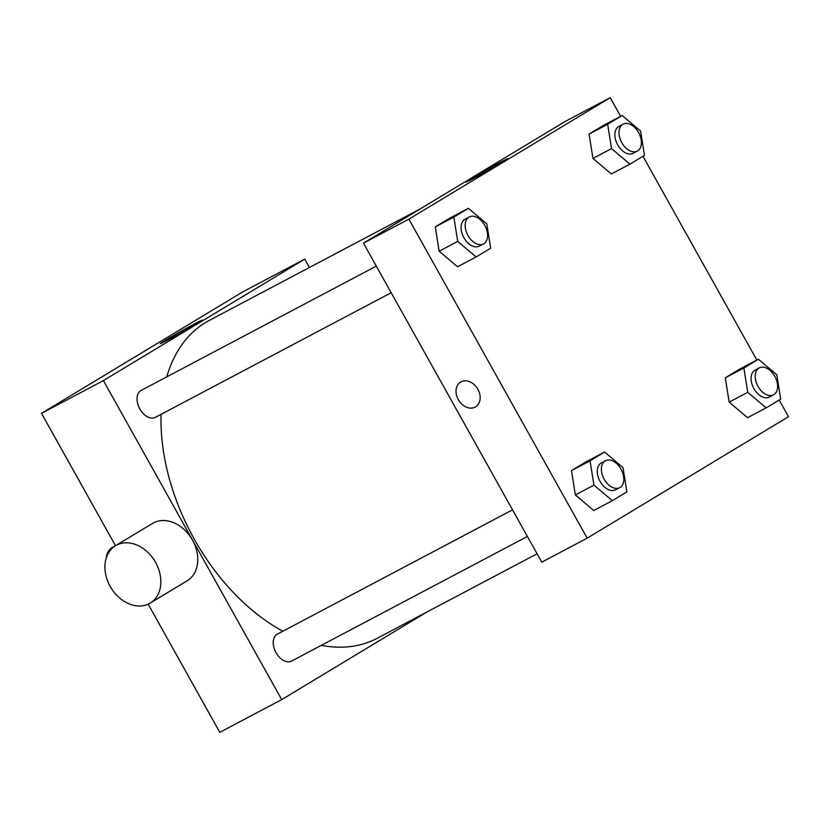 <?xml version="1.0" encoding="UTF-8"?>
<svg xmlns="http://www.w3.org/2000/svg" width="830" height="830" viewBox="0 0 830 830"><rect width="100%" height="100%" fill="white"/><g stroke="black" fill="none" stroke-linecap="round" stroke-linejoin="round"><path stroke-width="1.25" d="M426.579 612.198L281.712 699.607L103.418 380.586L41.5 413.319L115.515 545.746L112.59 547.261A24.371 15.656 62.1 0 0 106.188 558.196M41.5 413.319L242.827 291.838L304.745 259.116L309.424 267.488M281.712 699.607L219.794 732.33L148.165 604.167M155.646 417.189A15.231 9.784 -117.9 0 1 155.335 417.365A15.231 9.784 -117.9 0 1 139.565 408.474A15.231 9.784 -117.9 0 1 141.1 390.432L376.312 266.108M291.859 660.919A15.231 9.784 -117.9 0 1 291.548 661.095A15.231 9.784 -117.9 0 1 275.778 652.204A15.231 9.784 -117.9 0 1 277.313 634.162L512.525 509.838M103.418 380.586L304.745 259.116M537.093 553.786L377.225 638.28A179.757 115.495 -117.9 0 1 321.283 645.377M282.843 631.236A179.757 115.495 -117.9 0 1 161.093 414.326M166.757 376.872A179.757 115.495 -117.9 0 1 209.233 320.442L419.939 209.077M115.567 545.704L152.481 523.44A33.511 25.668 58.9 0 1 191.772 538.878A33.511 25.668 58.9 0 1 187.113 580.824L150.199 603.099A33.511 25.668 -121.1 0 0 154.857 561.142A33.511 25.668 -121.1 0 0 115.567 545.704A33.511 25.668 -121.1 0 0 110.546 587.038A33.511 25.668 -121.1 0 0 149.234 603.649A33.511 25.668 -121.1 0 0 150.199 603.099M194.645 323.845A24.101 0.674 150.8 0 1 202.416 320.1A24.101 0.674 150.8 0 1 181.708 332.446A24.101 0.674 150.8 0 1 160.335 343.61A24.101 0.674 150.8 0 1 172.184 336.295A24.101 0.674 150.8 0 1 194.645 323.845M779.183 400.019L788.5 416.681L587.173 538.162L541.772 562.159L363.478 243.138L564.805 121.668L610.206 97.67L620.633 116.325M611.368 173.968L592.962 158.416L589.082 134.087L603.617 125.32L589.082 134.087L592.962 158.416L611.368 173.968L629.949 164.153L611.534 148.591L607.664 124.272L622.189 115.505L640.594 131.057L644.474 155.386L629.949 164.153M593.772 510.502L575.366 494.95L571.486 470.62L586.011 461.854L571.486 470.62L575.366 494.95L593.772 510.502L612.353 500.687L593.938 485.125L590.057 460.806L604.593 452.039L622.998 467.591L626.878 491.92L612.353 500.687M642.97 156.289L756.846 360.054M587.173 538.162L408.889 219.141L610.206 97.67M747.581 417.698L729.176 402.135L725.296 377.816L739.831 369.049L725.296 377.816L729.176 402.135L747.581 417.698L766.163 407.872L747.747 392.32L743.877 368.001L758.402 359.234L776.807 374.787L780.688 399.106L766.163 407.872M457.558 266.772L439.153 251.22L435.273 226.901L449.798 218.134L435.273 226.901L439.153 251.22L457.558 266.772L476.13 256.958L457.724 241.406L453.844 217.076L468.379 208.309L486.785 223.872L490.665 248.191L476.13 256.958M408.889 219.141L363.478 243.138M473.567 178.409A24.101 0.674 150.8 0 1 465.806 182.164A24.101 0.674 150.8 0 1 486.515 169.818A24.101 0.674 150.8 0 1 507.887 158.644A24.101 0.674 150.8 0 1 496.029 165.969A24.101 0.674 150.8 0 1 473.567 178.409M477.904 389.291A14.473 11.081 58.9 0 1 475.58 406.856A14.473 11.081 58.9 0 1 458.617 400.195A14.473 11.081 58.9 0 1 460.629 382.08A14.473 11.081 58.9 0 1 477.904 389.291M475.58 406.856A14.473 11.081 58.9 0 1 458.617 400.195A14.473 11.081 58.9 0 1 460.629 382.08M469.261 216.983L465.142 219.162A15.231 9.784 62.1 0 0 463.866 237.691A15.231 9.784 62.1 0 0 479.377 246.105L483.506 243.916A15.231 9.784 62.1 0 0 485.042 225.874A15.231 9.784 62.1 0 0 469.261 216.983A15.231 9.784 62.1 0 0 467.996 235.513A15.231 9.784 62.1 0 0 483.506 243.916M457.724 241.406L439.153 251.22M453.844 217.076L435.273 226.901M468.379 208.309L449.798 218.134M623.081 124.178L618.952 126.357A15.231 9.784 62.1 0 0 617.676 144.887A15.231 9.784 62.1 0 0 633.186 153.301L637.316 151.112A15.231 9.784 62.1 0 0 638.851 133.07A15.231 9.784 62.1 0 0 623.081 124.178A15.231 9.784 62.1 0 0 621.805 142.708A15.231 9.784 62.1 0 0 637.316 151.112M611.534 148.591L592.962 158.416M607.664 124.272L589.082 134.087M622.189 115.505L603.617 125.32M605.475 460.712L601.356 462.891A15.231 9.784 62.1 0 0 600.08 481.421A15.231 9.784 62.1 0 0 615.59 489.825L619.72 487.646A15.231 9.784 62.1 0 0 621.255 469.604A15.231 9.784 62.1 0 0 605.475 460.712A15.231 9.784 62.1 0 0 604.209 479.242A15.231 9.784 62.1 0 0 619.72 487.646M593.938 485.125L575.366 494.95M590.057 460.806L571.486 470.62M604.593 452.039L586.011 461.854M759.294 367.908L755.165 370.087A15.231 9.784 62.1 0 0 753.889 388.616A15.231 9.784 62.1 0 0 769.4 397.02L773.529 394.841A15.231 9.784 62.1 0 0 775.064 376.799A15.231 9.784 62.1 0 0 759.294 367.908A15.231 9.784 62.1 0 0 758.018 386.438A15.231 9.784 62.1 0 0 773.529 394.841M747.747 392.32L729.176 402.135M743.877 368.001L725.296 377.816M758.402 359.234L739.831 369.049M155.335 417.365L391.179 292.71M527.403 536.439L291.548 661.095"/></g></svg>
